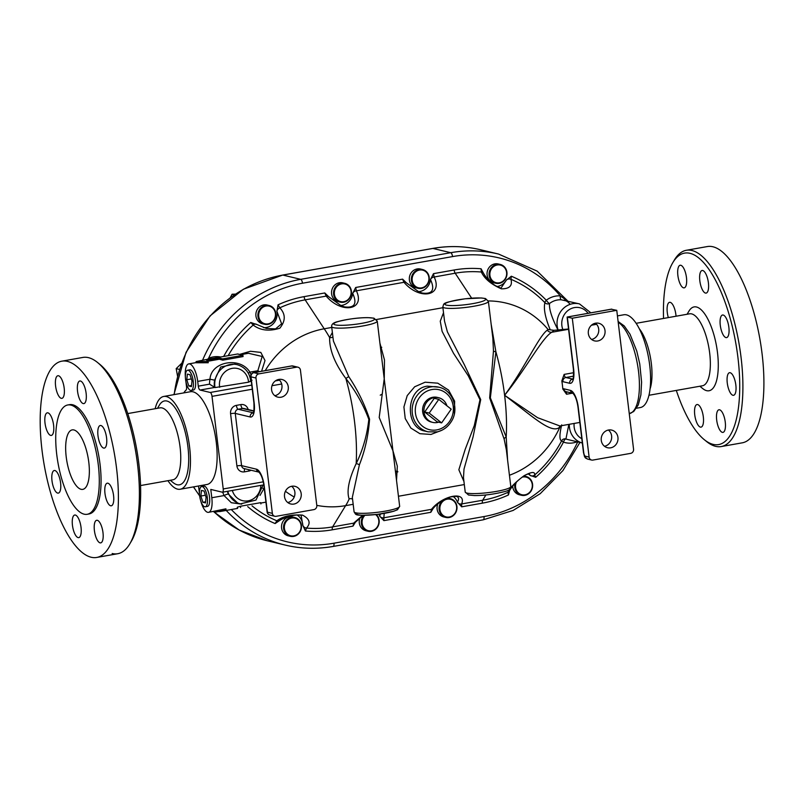 <?xml version="1.0" encoding="UTF-8"?>
<svg xmlns="http://www.w3.org/2000/svg" width="804" height="804" viewBox="0 0 804 804"><rect width="100%" height="100%" fill="white"/><g stroke="black" fill="none" stroke-linecap="round" stroke-linejoin="round"><path stroke-width="1.21" d="M583.493 452.592L584.538 456.642L585.463 457.989L587.835 459.134A3.628 3.347 103.5 0 1 586.629 458.551L585.151 457.335L584.377 455.074A3.226 1.146 79.9 0 1 583.754 452.752L578.247 407.246A3.628 0.523 173.1 0 1 577.986 407.085L583.493 452.592A3.628 0.523 -6.9 0 0 583.754 452.752M82.812 357.448A99.676 35.537 79.9 0 1 97.545 362.493A99.676 35.537 79.9 0 1 135.293 449.366A99.676 35.537 79.9 0 1 129.756 543.926A99.676 35.537 79.9 0 1 117.726 553.725A99.676 35.537 79.9 0 1 112.148 553.514M129.756 543.926L131.263 541.383A97.264 34.683 -100.1 0 0 136.66 449.124A97.264 34.683 -100.1 0 0 99.837 364.353L97.545 362.493M91.143 557.242A99.676 35.537 79.9 0 1 43.074 458.029A99.676 35.537 79.9 0 1 61.807 361.177A99.676 35.537 79.9 0 1 114.268 453.014A99.676 35.537 79.9 0 1 96.721 557.453A99.676 35.537 79.9 0 1 91.143 557.242M81.103 489.304A30.21 10.774 79.9 0 1 66.531 459.235A30.21 10.774 79.9 0 1 72.219 429.889A30.21 10.774 79.9 0 1 88.108 457.717A30.21 10.774 79.9 0 1 82.792 489.365A30.21 10.774 79.9 0 1 81.103 489.304M47.235 431.366A11.477 4.09 79.9 0 1 44.803 419.648A11.477 4.09 79.9 0 1 47.305 412.824A11.477 4.09 79.9 0 1 53.335 423.406A11.477 4.09 79.9 0 1 51.315 435.426A11.477 4.09 79.9 0 1 47.235 431.366M55.597 386.01A11.477 4.09 79.9 0 1 57.888 375.739A11.477 4.09 79.9 0 1 63.918 386.322A11.477 4.09 79.9 0 1 61.898 398.342A11.477 4.09 79.9 0 1 55.597 386.01M77.837 383.598A11.477 4.09 79.9 0 1 79.827 380.995A11.477 4.09 79.9 0 1 85.867 391.578A11.477 4.09 79.9 0 1 83.837 403.598A11.477 4.09 79.9 0 1 78.631 396.483A11.477 4.09 79.9 0 1 77.837 383.598M100.922 425.527A11.477 4.09 79.9 0 1 106.46 436.954A11.477 4.09 79.9 0 1 104.299 448.099A11.477 4.09 79.9 0 1 98.259 437.527A11.477 4.09 79.9 0 1 100.279 425.507A11.477 4.09 79.9 0 1 100.922 425.527M111.344 487.244A11.477 4.09 79.9 0 1 113.776 498.972A11.477 4.09 79.9 0 1 111.274 505.796A11.477 4.09 79.9 0 1 105.244 495.214A11.477 4.09 79.9 0 1 107.264 483.194A11.477 4.09 79.9 0 1 111.344 487.244M102.982 532.6A11.477 4.09 79.9 0 1 100.701 542.881A11.477 4.09 79.9 0 1 94.661 532.288A11.477 4.09 79.9 0 1 96.681 520.278A11.477 4.09 79.9 0 1 102.982 532.6M80.742 535.022A11.477 4.09 79.9 0 1 78.752 537.625A11.477 4.09 79.9 0 1 72.712 527.042A11.477 4.09 79.9 0 1 74.742 515.022A11.477 4.09 79.9 0 1 79.948 522.138A11.477 4.09 79.9 0 1 80.742 535.022M57.657 493.093A11.477 4.09 79.9 0 1 52.119 481.666A11.477 4.09 79.9 0 1 54.28 470.511A11.477 4.09 79.9 0 1 60.32 481.093A11.477 4.09 79.9 0 1 58.3 493.113A11.477 4.09 79.9 0 1 57.657 493.093M69.556 404.653A55.516 19.798 79.9 0 1 98.771 455.808A55.516 19.798 79.9 0 1 89.003 513.967L87.214 514.289A55.516 19.798 -100.1 0 0 96.993 456.119A55.516 19.798 -100.1 0 0 67.777 404.965A55.516 19.798 -100.1 0 0 57.335 458.913A55.516 19.798 -100.1 0 0 84.108 514.168A55.516 19.798 -100.1 0 0 87.224 514.289M157.494 408.301L159.393 405.105A42.592 15.186 79.9 0 1 186.93 440.19A42.592 15.186 79.9 0 1 173.161 482.631M127.776 413.578L160.036 407.849A36.552 13.035 79.9 0 1 179.252 441.557A36.552 13.035 79.9 0 1 172.81 479.827L140.549 485.556M663.541 318.444A97.264 34.683 79.9 0 1 672.827 262.617A97.264 34.683 79.9 0 1 733.459 331.449A97.264 34.683 79.9 0 1 713.138 444.371A97.264 34.683 79.9 0 1 704.254 439.647A97.264 34.683 79.9 0 1 676.315 390.422M704.254 439.647L706.545 441.507A99.676 35.537 -100.1 0 0 715.65 446.351A99.676 35.537 -100.1 0 0 721.218 446.562A99.676 35.537 -100.1 0 0 738.786 342.202A99.676 35.537 -100.1 0 0 686.365 250.275A99.676 35.537 -100.1 0 0 674.335 260.074L672.827 262.617M721.218 446.562L742.223 442.833A99.676 35.537 -100.1 0 0 759.79 338.474A99.676 35.537 -100.1 0 0 707.379 246.547L686.365 250.275M687.078 314.263L688.988 311.068A42.592 15.186 79.9 0 1 716.525 346.162A42.592 15.186 79.9 0 1 702.746 388.583L699.862 386.242M703.028 424.532A11.477 4.09 79.9 0 1 701.038 427.135A11.477 4.09 79.9 0 1 694.998 416.542A11.477 4.09 79.9 0 1 697.018 404.533A11.477 4.09 79.9 0 1 702.234 411.638A11.477 4.09 79.9 0 1 703.028 424.532M725.258 422.11A11.477 4.09 79.9 0 1 722.977 432.381A11.477 4.09 79.9 0 1 716.947 421.798A11.477 4.09 79.9 0 1 718.967 409.779A11.477 4.09 79.9 0 1 725.258 422.11M733.62 376.754A11.477 4.09 79.9 0 1 736.052 388.483A11.477 4.09 79.9 0 1 733.56 395.307A11.477 4.09 79.9 0 1 727.53 384.714A11.477 4.09 79.9 0 1 729.55 372.704A11.477 4.09 79.9 0 1 733.62 376.754M723.208 315.037A11.477 4.09 79.9 0 1 728.746 326.464A11.477 4.09 79.9 0 1 726.575 337.61A11.477 4.09 79.9 0 1 720.545 327.027A11.477 4.09 79.9 0 1 722.565 315.007A11.477 4.09 79.9 0 1 723.208 315.037M700.123 273.099A11.477 4.09 79.9 0 1 702.113 270.496A11.477 4.09 79.9 0 1 708.143 281.088A11.477 4.09 79.9 0 1 706.123 293.098A11.477 4.09 79.9 0 1 700.907 285.993A11.477 4.09 79.9 0 1 700.123 273.099M677.883 275.521A11.477 4.09 79.9 0 1 680.164 265.25A11.477 4.09 79.9 0 1 686.204 275.832A11.477 4.09 79.9 0 1 684.174 287.852A11.477 4.09 79.9 0 1 677.883 275.521M668.315 317.6A11.477 4.09 79.9 0 1 669.581 302.324A11.477 4.09 79.9 0 1 676.033 316.233M639.351 328.816A36.552 13.035 79.9 0 1 650.044 389.015M648.939 395.277L702.405 385.789A36.552 13.035 -100.1 0 0 708.847 347.519A36.552 13.035 -100.1 0 0 689.621 313.811L636.165 323.308M167.935 480.691A47.124 16.804 -100.1 0 0 177.583 489.144A47.124 16.804 -100.1 0 0 180.217 489.244A47.124 16.804 -100.1 0 0 188.528 439.909A47.124 16.804 -100.1 0 0 163.745 396.452A47.124 16.804 -100.1 0 0 155.152 408.723M617.432 315.902L623.874 314.756A47.124 16.804 79.9 0 1 648.647 358.212A47.124 16.804 79.9 0 1 640.346 407.548L636.567 408.211M568.569 329.278L551.685 332.283A4.834 4.613 55.3 0 1 547.303 330.142C538.71 336.293 525.354 367.016 504.61 395.277C526.59 368.041 541.615 338.454 551.685 332.283A94.842 13.598 -6.9 0 0 553.876 330.313L548.117 329.539A90.601 12.985 173.1 0 1 547.303 330.142M568.539 329.007L553.876 330.313M558.147 330.253C551.825 317.942 548.951 309.017 549.534 303.49A3.628 3.337 11.5 0 1 544.901 302.676C543.444 308.585 545.202 317.59 550.177 329.69M593.061 324.082L591.955 324.796M579.845 422.432L559.906 425.969L537.595 417.698L504.61 395.277C531.193 415.296 550.499 433.758 559.102 427.678A4.834 4.613 55.3 0 1 560.408 425.879M572.398 393.196L566.529 394.241L562.83 389.035A47.124 16.804 -100.1 0 0 561.845 380.945L564.127 374.403L573.644 372.714M559.102 427.678A90.601 12.985 -6.9 0 0 559.916 427.065L560.88 425.798M395.417 471.224L397.769 471.425M397.779 471.958L395.478 471.767M429.195 413.085L438.783 399.377L451.205 409.176L441.627 422.884L429.195 413.085L424.683 412.01L434.26 398.302L438.783 399.377M424.683 412.01L437.105 421.809L441.627 422.884M438.622 422.17A12.683 11.708 -76.5 0 1 432.733 422.391A12.683 11.708 -76.5 0 1 423.939 409.718A12.683 11.708 -76.5 0 1 434.18 397.588A12.683 11.708 -76.5 0 1 438.642 397.719A12.683 11.708 -76.5 0 1 446.893 405.779M432.733 422.391L431.376 422.07A12.683 11.708 -76.5 0 1 422.592 409.397A12.683 11.708 -76.5 0 1 432.823 397.266A12.683 11.708 -76.5 0 1 437.286 397.387L438.642 397.719M206.618 360.252A17.517 6.251 79.9 0 1 208.085 361.478L196.075 361.579L204.708 359.83A17.517 6.251 79.9 0 1 204.809 359.81L237.773 353.961L242.919 355.288L222.607 358.896L219.221 358.011L206.618 360.252M238.406 354.293L237.773 353.961M196.075 361.579L196.216 362.765L208.236 362.745L208.085 361.478M242.919 355.288L243.069 356.564L222.768 360.172L219.371 359.217L207.874 361.257M222.607 358.896L222.768 360.172M219.221 358.011L219.371 359.217M237.642 508.399L224.829 510.681A17.517 6.251 -100.1 0 0 224.909 510.661A17.517 6.251 -100.1 0 0 226.075 510.108L214.316 512.339L214.196 511.334M226.075 510.108L225.914 508.831L208.548 512.339A16.311 5.819 79.9 0 1 200.809 501.073M260.898 503.917L260.747 502.651L240.446 506.249L240.597 507.525M237.431 508.44L237.28 507.244L240.446 506.249M268.164 323.851A9.065 8.362 -76.5 0 1 259.32 311.781A9.065 8.362 -76.5 0 1 273.762 309.218A9.065 8.362 -76.5 0 1 268.164 323.851M268.003 324.394A9.668 8.924 103.5 0 0 275.802 315.148A9.668 8.924 103.5 0 0 269.109 305.5A9.668 8.924 103.5 0 0 258.174 312.816A9.668 8.924 103.5 0 0 264.606 324.293A9.668 8.924 103.5 0 0 268.003 324.394M264.606 324.293L262.576 323.811A9.668 8.924 -76.5 0 1 256.144 312.334A9.668 8.924 -76.5 0 1 267.079 305.007L269.109 305.5M343.81 301.691A9.065 8.362 -76.5 0 1 334.977 289.621A9.065 8.362 -76.5 0 1 349.418 287.058A9.065 8.362 -76.5 0 1 343.81 301.691M343.66 302.234A9.668 8.924 103.5 0 0 351.459 292.988A9.668 8.924 103.5 0 0 344.755 283.33A9.668 8.924 103.5 0 0 333.831 290.656A9.668 8.924 103.5 0 0 340.263 302.133A9.668 8.924 103.5 0 0 343.66 302.234M340.263 302.133L338.233 301.651A9.668 8.924 -76.5 0 1 331.801 290.174A9.668 8.924 -76.5 0 1 342.725 282.847L344.755 283.33M291.661 518.057A9.065 8.362 103.5 0 0 286.063 532.7A9.065 8.362 103.5 0 0 300.495 530.137A9.065 8.362 103.5 0 0 291.661 518.057M291.36 517.414A9.668 8.924 -76.5 0 1 294.767 517.505A9.668 8.924 -76.5 0 1 301.188 528.982A9.668 8.924 -76.5 0 1 290.264 536.308A9.668 8.924 -76.5 0 1 283.561 526.66A9.668 8.924 -76.5 0 1 291.36 517.414M290.264 536.308L288.234 535.826A9.668 8.924 -76.5 0 1 281.531 526.168A9.668 8.924 -76.5 0 1 289.329 516.922A9.668 8.924 -76.5 0 1 292.726 517.022L294.767 517.505M364.956 515.284A9.065 8.362 103.5 0 0 364.473 528.459A9.065 8.362 103.5 0 0 376.734 527.655A9.065 8.362 103.5 0 0 375.639 514.59M376.302 514.52A9.668 8.924 -76.5 0 1 378.111 526.128A9.668 8.924 -76.5 0 1 367.991 531.243A9.668 8.924 -76.5 0 1 361.589 524.71A9.668 8.924 -76.5 0 1 363.88 515.294M367.981 531.243L365.951 530.751A9.668 8.924 -76.5 0 1 360.021 517.726M499.334 282.807A9.065 8.362 103.5 0 0 504.942 268.174A9.065 8.362 103.5 0 0 490.5 270.737A9.065 8.362 103.5 0 0 499.334 282.807M499.183 283.35A9.668 8.924 -76.5 0 1 495.787 283.249A9.668 8.924 -76.5 0 1 489.355 271.772A9.668 8.924 -76.5 0 1 500.279 264.446A9.668 8.924 -76.5 0 1 506.982 274.104A9.668 8.924 -76.5 0 1 499.183 283.35M495.777 283.249L493.746 282.767A9.668 8.924 -76.5 0 1 487.324 271.29A9.668 8.924 -76.5 0 1 498.249 263.963L500.279 264.446M421.608 287.872A9.065 8.362 103.5 0 0 427.215 273.239A9.065 8.362 103.5 0 0 412.774 275.802A9.065 8.362 103.5 0 0 421.608 287.872M421.457 288.415A9.668 8.924 -76.5 0 1 418.06 288.314A9.668 8.924 -76.5 0 1 411.628 276.847A9.668 8.924 -76.5 0 1 422.552 269.521A9.668 8.924 -76.5 0 1 429.256 279.169A9.668 8.924 -76.5 0 1 421.457 288.415M418.06 288.314L416.03 287.832A9.668 8.924 -76.5 0 1 409.598 276.355A9.668 8.924 -76.5 0 1 420.522 269.028L422.562 269.521M447.185 499.173A9.065 8.362 -76.5 0 1 456.019 511.254A9.065 8.362 -76.5 0 1 441.577 513.816A9.065 8.362 -76.5 0 1 447.185 499.173M442.944 500.299A9.668 8.924 103.5 0 0 439.205 510.048A9.668 8.924 103.5 0 0 445.788 517.424A9.668 8.924 103.5 0 0 456.712 510.098A9.668 8.924 103.5 0 0 450.28 498.621A9.668 8.924 103.5 0 0 446.883 498.53A9.668 8.924 103.5 0 0 445.516 498.892M447.466 497.988A9.668 8.924 -76.5 0 1 448.25 498.138L450.28 498.621M445.788 517.424L443.748 516.942A9.668 8.924 -76.5 0 1 437.828 503.907M522.178 477.154A9.065 8.362 -76.5 0 1 522.831 477.013A9.065 8.362 -76.5 0 1 532.298 486.269A9.065 8.362 -76.5 0 1 521.595 494.671A9.065 8.362 -76.5 0 1 516.469 482.008M515.113 483.395A9.668 8.924 103.5 0 0 521.434 495.264A9.668 8.924 103.5 0 0 532.369 487.938A9.668 8.924 103.5 0 0 525.937 476.46A9.668 8.924 103.5 0 0 523.474 476.249M523.896 475.968A9.668 8.924 -76.5 0 1 523.906 475.978L525.937 476.46M521.434 495.264L519.404 494.772A9.668 8.924 -76.5 0 1 512.701 486.159M230.205 297.741L232.095 294.224L235.401 294.113M234.416 294.777L232.095 294.224M177.543 376.061L176.187 368.634L181.473 363.488M179.463 369.418L176.187 368.634M186.789 379.719L187.372 374.091L189.975 374.714L192.005 380.965L191.412 386.593L188.809 385.97L186.789 379.719L191.332 378.915M188.809 385.97L191.533 385.478M188.176 370.252A10.271 3.658 -100.1 0 0 187.603 370.232A10.271 3.658 -100.1 0 0 185.794 380.995A10.271 3.658 -100.1 0 0 191.191 390.453A10.271 3.658 -100.1 0 0 193.131 380.473A10.271 3.658 -100.1 0 0 188.176 370.252M187.603 370.232L189.824 369.84A10.271 3.658 79.9 0 1 190.397 369.86A10.271 3.658 79.9 0 1 195.352 380.081A10.271 3.658 79.9 0 1 193.422 390.061L191.191 390.453M200.869 496.048L201.452 490.43L204.055 491.053L206.075 497.304L205.492 502.922L202.889 502.299L200.869 496.048L205.412 495.244M202.889 502.299L205.613 501.817M204.688 506.761A10.271 3.658 79.9 0 1 199.744 496.54A10.271 3.658 79.9 0 1 201.673 486.561A10.271 3.658 79.9 0 1 207.08 496.038A10.271 3.658 79.9 0 1 205.271 506.791A10.271 3.658 79.9 0 1 204.688 506.761M201.673 486.561L203.904 486.169A10.271 3.658 79.9 0 1 209.301 495.646A10.271 3.658 79.9 0 1 207.492 506.389L205.271 506.791M443.517 312.716L440.26 321.208L442.11 331.379L453.567 353.378L468.34 375.93L479.988 399.719L474.29 425.587L465.164 449.446L458.853 469.757L463.948 481.566M507.595 460.069L506.198 437.004A3.628 2.181 -17 0 0 504.138 439.074L506.349 449.768L510.801 486.561A22.954 3.286 173.1 0 1 492.581 492.028A22.954 3.286 173.1 0 1 466.893 493.073A22.954 3.286 173.1 0 1 465.225 492.078L463.486 477.707L463.998 469.114L473.064 436.924L480.722 399.598L464.35 364.704L447.386 331.841L444.552 321.258L442.813 306.897A22.954 3.286 -6.9 0 0 444.481 307.882A22.954 3.286 -6.9 0 0 470.169 306.837A22.954 3.286 -6.9 0 0 488.39 301.379L492.842 338.172L493.465 350.906A3.628 1.286 -178.3 0 0 495.897 351.83L491.123 323.982M506.198 437.004L490.35 397.819L495.897 351.83A103.304 36.833 -100.1 0 1 504.61 395.277A103.304 36.833 -100.1 0 1 506.198 437.004M493.465 350.906L489.666 397.95L504.138 439.074M509.434 475.254A89.998 83.083 103.5 0 0 559.916 427.065M442.914 307.711L376.503 319.5M331.771 327.449L324.213 328.786A103.304 36.833 79.9 0 1 329.61 337.569A3.628 2.673 -166.2 0 0 332.916 336.906M396.523 480.36L397.327 466.189L393.035 451.054L379.197 417.477L384.262 378.493L384.473 359.951L379.9 343.047M332.374 332.454L329.61 337.569C329.409 350.001 334.826 363.629 345.851 378.473L348.735 376.604L333.419 341.077L331.67 326.625A22.954 3.286 -6.9 0 0 354.865 327.138A22.954 3.286 -6.9 0 0 377.247 321.108L373.92 318.163L367.961 317.63C358.504 317.61 348.433 318.947 337.74 321.62C333.449 322.625 331.429 324.293 331.67 326.625M352.554 499.204A3.628 3.216 -38 0 0 349.137 498.982A103.304 36.833 79.9 0 1 345.619 505.636L353.167 504.289M398.442 496.249L464.31 484.561M454.35 413.939L454.632 401.196L448.531 390.061L437.768 383.176L425.135 382.201L414.663 386.774L407.216 395.608L403.92 406.935L405.226 418.552L410.854 428.06L419.899 433.688L430.984 434.441L442.029 430.16M377.247 321.108L399.658 506.299A22.954 3.286 173.1 0 1 377.267 512.319A22.954 3.286 173.1 0 1 354.082 511.816L352.333 497.364L359.398 464.772A3.628 1.397 20.7 0 0 356.162 463.647C348.835 479.395 346.494 491.174 349.137 498.982M345.851 378.473C355.75 391.216 363.408 404.844 368.835 419.366C367.076 435.185 362.855 449.938 356.162 463.647A103.304 36.833 79.9 0 0 354.574 421.919A103.304 36.833 79.9 0 0 345.851 378.473M359.398 464.772C364.976 450.682 368.373 435.507 369.569 419.246C364.574 404.111 357.629 389.9 348.735 376.604M265.209 370.634A89.998 83.083 -76.5 0 1 324.213 328.786L305.148 299.852A3.628 1.296 79.9 0 1 304.113 296.636A118.65 109.545 103.5 0 0 278.043 304.827L276.918 311.369L281.621 323.781L275.551 328.896L266.305 328.434L256.195 324.223A3.628 2.221 121.2 0 0 256.134 324.183A3.628 2.221 121.2 0 0 253.18 325.077L253.25 325.117C260.395 330.504 269.26 331.529 279.812 328.203C285.691 320.917 285.701 314.143 279.852 307.862L279.812 307.801A3.628 2.553 144.3 0 0 276.888 311.198M362.674 515.284L353.659 523.153L332.615 526.891L345.619 505.636A89.998 83.083 -76.5 0 1 316.796 505.354M294.224 497.003A89.998 83.083 -76.5 0 1 285.41 491.264M272.355 513.354L255.973 378.021A3.628 3.347 -76.5 0 1 258.878 373.87L296.666 367.157A3.628 3.347 -76.5 0 1 300.435 370.131L316.806 505.455A3.628 3.347 -76.5 0 1 313.902 509.605L276.114 516.319A3.628 3.347 -76.5 0 1 272.355 513.354L267.39 512.158L264.225 486.048A15.708 5.598 -100.1 0 0 256.486 469.204L241.582 465.637A3.628 0.523 -6.9 0 0 236.899 465.908A7.246 6.693 103.5 0 0 244.426 471.847L248.878 471.054A7.246 6.693 103.5 0 0 251.059 470.25M208.548 512.339A16.311 5.819 79.9 0 0 211.794 497.736L210.789 489.435L222.296 492.189A3.628 1.296 -100.1 0 0 222.507 492.199A3.628 1.296 -100.1 0 0 223.221 488.953L212.015 396.362A3.628 1.296 -100.1 0 0 210.236 392.473L200.075 390.041L214.547 387.468A19.336 17.849 -76.5 0 1 214.628 380.151L220.708 367.006L234.617 364.071L237.14 364.674A19.336 17.849 103.5 0 0 215 387.578L209.542 384.161L198.286 386.151A3.628 1.296 -100.1 0 0 200.075 390.041M287.752 502.52A9.065 8.362 103.5 0 0 294.676 495.596A9.065 8.362 103.5 0 0 291.641 486.279M274.827 395.689A9.065 8.362 103.5 0 0 281.742 388.754A9.065 8.362 103.5 0 0 278.707 379.448M291.782 486.259A9.065 8.362 -76.5 0 1 294.967 486.34A9.065 8.362 -76.5 0 1 300.997 497.103A9.065 8.362 -76.5 0 1 290.746 503.967A9.065 8.362 -76.5 0 1 284.465 494.922A9.065 8.362 -76.5 0 1 291.782 486.259M281.008 397.226A9.065 8.362 -76.5 0 1 277.822 397.136A9.065 8.362 -76.5 0 1 271.792 386.372A9.065 8.362 -76.5 0 1 282.033 379.508A9.065 8.362 -76.5 0 1 288.314 388.553A9.065 8.362 -76.5 0 1 281.008 397.226M611.241 309.228L616.758 310.324L633.562 449.215A3.628 3.347 -76.5 0 1 630.658 453.366L592.87 460.079A3.628 3.347 -76.5 0 1 589.111 457.104L585.342 456.21A3.628 3.347 103.5 0 0 586.629 458.551M585.342 456.21A3.226 1.146 79.9 0 1 584.377 455.074M572.729 379.166A12.08 4.311 79.9 0 1 572.548 379.136A3.628 3.347 103.5 0 0 569.654 383.287A15.708 5.598 -100.1 0 0 573.654 369.257A3.628 0.523 173.1 0 1 573.393 369.106L567.101 317.108L572.297 318.213L589.111 457.104M604.507 446.28A9.065 8.362 103.5 0 0 611.422 439.346A9.065 8.362 103.5 0 0 608.397 430.039M616.758 310.324L572.297 318.213M305.409 531.012A118.65 109.545 103.5 0 0 332.323 529.796A3.628 1.296 -100.1 0 1 332.615 526.891A115.535 106.671 -76.5 0 1 306.475 528.077L305.409 531.012L302.796 525.303A3.628 3.085 33.8 0 0 306.475 528.077L306.495 528.037C310.987 523.163 309.64 518.851 302.475 515.103C291.43 514.349 282.918 516.238 276.918 520.761L276.867 520.801A3.628 2.633 57.9 0 0 279.229 520.801L279.229 520.801A3.628 2.633 57.9 0 0 279.259 520.791L279.279 520.771A3.628 2.633 58 0 0 279.31 520.761M252.044 380.252L250.064 381.166M250.516 381.277L248.536 382.191L215 387.578M227.753 491.264A19.336 17.849 103.5 0 0 240.436 503.887L237.904 503.284L228.426 494.169A3.628 0.915 -25.2 0 0 224.065 495.565L231.291 502.711L241.723 504.148M260.014 495.415L263.983 488.47L262.787 488.259M183.804 392.895A50.742 18.09 79.9 0 1 186.086 390.061A3.628 1.296 -100.1 0 0 186.548 386.955L185.885 381.498M199.462 493.716L198.578 486.35A3.628 1.296 -100.1 0 0 198.528 485.998M248.346 373.257A3.628 0.915 154.8 0 1 249.903 372.141C240.205 356.242 210.99 361.438 209.985 379.227L214.628 380.151M259.451 371.649L257.833 370.734A94.912 87.626 103.5 0 0 257.109 372.071M261.571 371.277L265.008 360.554L260.818 352.403L250.466 351.268L239.572 354.413M240.798 354.644L248.486 353.288L262.184 356.463L257.833 370.734L249.903 372.141A22.954 21.195 103.5 0 1 250.989 374.875M185.382 377.126A16.311 5.819 79.9 0 1 188.769 363.89A16.311 5.819 79.9 0 1 197.714 381.408L198.286 386.151M561.313 299.802A3.628 1.377 93.6 0 1 560.277 295.872A22.954 21.195 103.5 0 0 546.288 300.254A3.628 0.915 52.5 0 0 549.534 303.49A19.336 17.849 -76.5 0 1 561.313 299.802L579.453 303.892L590.839 312.806M483.445 273.129A3.628 2.643 149.5 0 0 483.425 273.109A3.628 2.643 149.5 0 0 481.335 272.023L481.365 272.084C484.571 278.787 491.244 284.375 501.374 288.837C509.495 288.897 512.681 285.732 510.942 279.35L510.942 279.3A3.628 3.095 173.6 0 0 506.399 280.063L511.354 276.224L510.942 279.3A115.535 106.671 -76.5 0 1 544.901 302.676A3.628 1.196 -43.9 0 1 546.288 300.254A118.65 109.545 103.5 0 0 511.354 276.224M548.117 329.539A89.998 83.083 103.5 0 0 488.299 300.937M561.694 424.854C559.373 434.693 559.353 440.009 561.624 440.833A3.628 3.578 120.1 0 1 565.936 439.004L568.85 424.381M535.685 477.295A118.65 109.545 103.5 0 0 563.463 442.13L561.624 440.833A115.535 106.671 -76.5 0 1 534.62 475.033L535.685 477.295L530.027 475.335A3.628 3.497 -8 0 0 534.62 475.033L534.62 475.003C535.162 471.456 531.635 471.707 524.037 475.747C515.233 482.32 509.887 487.827 508.007 492.259L507.987 492.299A3.628 3.176 27.9 0 0 509.455 490.963M301.118 515.314L302.786 525.133A3.628 3.085 33.6 0 0 306.495 528.037M302.796 525.303L302.786 525.133A13.286 12.271 -76.5 0 0 297.148 515.032M279.088 520.891L275.129 523.555L276.867 520.801A115.535 106.671 -76.5 0 1 252.024 505.847M508.007 492.259A3.628 3.176 28 0 0 509.465 490.953C510.64 487.978 517.786 479.335 525.896 474.792L529.333 473.546L529.906 475.224A3.628 3.507 -8.2 0 0 534.62 475.003M530.027 475.335L529.906 475.224A13.286 12.271 -76.5 0 0 528.057 473.817M509.525 490.842L508.44 494.962L507.987 492.299A115.535 106.671 -76.5 0 1 482.661 500.249L485.897 494.942M431.497 509.294L431.457 509.334A3.628 2.945 40.4 0 0 433.155 508.46L433.185 508.419C435.497 505.475 439.296 502.46 444.562 499.384L450.521 496.892L456.3 496.339C458.843 497.063 459.225 499.013 457.446 502.178A3.628 3.286 19 0 0 461.637 503.947C466.893 490.782 443.004 495.023 431.497 509.294A3.628 2.945 40.5 0 0 433.185 508.419A3.628 2.945 40.5 0 0 433.205 508.399M457.506 502.339A3.628 3.286 19.2 0 0 461.617 503.987L461.687 506.821L457.446 502.178A13.286 12.271 -76.5 0 0 452.943 496.339M433.085 508.58L430.803 512.309L431.457 509.334L383.82 517.796L384.252 513.394M380.563 513.977L379.649 515.997A3.628 3.286 19 0 0 383.83 517.756L383.83 517.756A3.628 3.286 19.2 0 1 379.709 516.158L379.649 515.997A13.286 12.271 -76.5 0 0 378.815 514.208M355.338 522.298L353.006 526.117L353.659 523.153A3.628 2.945 40.4 0 0 355.358 522.278A3.628 2.945 40.4 0 0 355.378 522.258A3.628 2.945 40.5 0 0 355.408 522.218M383.82 517.796L383.89 520.63L379.709 516.158M340.484 305.47A13.286 12.271 103.5 0 0 352.715 293.4C357.348 303.691 354.644 308.193 344.584 306.897L341.258 305.801L328.605 296.636A3.628 2.422 138.1 0 0 328.555 296.586A3.628 2.422 138.1 0 0 326.183 296.113L305.148 299.852A115.535 106.671 -76.5 0 0 279.812 307.801L278.043 304.827M228.165 355.659A115.535 106.671 -76.5 0 1 253.18 325.077L250.798 322.494L256.446 324.444M326.233 296.173L324.796 292.968L328.605 296.636A3.628 2.422 138 0 0 326.233 296.173C341.67 314.284 365.549 310.042 356.373 290.817A3.628 2.754 156.5 0 0 352.715 293.4L355.68 287.48L356.343 290.767A3.628 2.754 156.4 0 0 352.735 293.229M418.281 291.661A13.286 12.271 103.5 0 0 430.512 279.591C435.145 289.882 432.441 294.375 422.391 293.078L419.055 291.993L406.402 282.827A3.628 2.422 138 0 0 404.03 282.355C419.467 300.475 443.346 296.234 434.17 277.008A3.628 2.754 156.5 0 0 430.512 279.591L433.477 273.661L434.14 276.948A3.628 2.754 156.4 0 0 430.532 279.41M406.382 282.797A3.628 2.422 138.1 0 0 406.362 282.777L406.362 282.777A3.628 2.422 138.1 0 0 403.98 282.304L404.03 282.355M356.373 290.817L403.98 282.304L402.593 279.149L406.231 282.656M496.802 286.536A13.286 12.271 103.5 0 0 506.309 280.214L500.902 288.204L495.163 285.541C489.837 281.742 485.938 277.611 483.455 273.159A3.628 2.643 149.4 0 0 483.455 273.159A3.628 2.643 149.4 0 0 481.365 272.084M510.942 279.35A3.628 3.095 173.8 0 0 506.309 280.214L506.399 280.063M434.17 277.008L455.185 273.209A115.535 106.671 -76.5 0 1 481.335 272.023L481.063 268.777L483.455 273.159M567.493 301.028L560.277 295.872A132.298 122.138 -76.5 0 0 452.531 256.587L302.485 283.229A132.298 122.138 -76.5 0 0 208.588 358.313L207.472 359.338M208.889 359.087A3.628 1.146 66.6 0 1 208.588 358.313A22.954 21.195 103.5 0 1 220.618 357.006M263.471 327.61A13.286 12.271 103.5 0 0 276.918 311.369A3.628 2.553 144.5 0 1 279.852 307.862M428.08 431.838L424.884 431.075C404.744 427.738 405.528 388.865 427.306 386.141L438.773 387.186A22.954 21.195 103.5 0 0 430.703 386.955A22.954 21.195 103.5 0 0 412.181 408.904A22.954 21.195 103.5 0 0 428.08 431.838L437.346 431.859C443.255 430.381 447.908 426.944 451.305 421.557C459.607 409.055 452.763 389.96 438.773 387.186M610.688 447.818A9.065 8.362 -76.5 0 1 607.502 447.727A9.065 8.362 -76.5 0 1 601.472 436.964A9.065 8.362 -76.5 0 1 611.713 430.1A9.065 8.362 -76.5 0 1 618.005 439.145A9.065 8.362 -76.5 0 1 610.688 447.818M591.573 339.439A9.065 8.362 103.5 0 0 598.498 332.514A9.065 8.362 103.5 0 0 595.462 323.198M595.603 323.178A9.065 8.362 -76.5 0 1 598.789 323.268A9.065 8.362 -76.5 0 1 604.819 334.022A9.065 8.362 -76.5 0 1 594.568 340.886A9.065 8.362 -76.5 0 1 588.297 331.841A9.065 8.362 -76.5 0 1 595.603 323.178M180.217 489.244L206.889 484.51A47.124 16.804 -100.1 0 0 215.201 435.175A47.124 16.804 -100.1 0 0 190.417 391.719L163.745 396.452M596.618 324.303L591.453 325.218M618.196 322.243A47.124 16.804 79.9 0 1 638.537 371.488A47.124 16.804 79.9 0 1 629.261 413.658L633.673 411.537L638.275 404.935L640.878 394.925L641.592 382.131L639.763 363.931L636.768 351.077L630.024 334.233L624.236 325.932L618.105 321.499M174.187 394.603A135.926 125.484 -76.5 0 1 282.867 275.068L432.904 248.436A135.926 125.484 -76.5 0 1 480.712 249.783L498.55 254.054A135.926 125.484 103.5 0 0 450.742 252.697L432.904 248.436A3.628 1.296 -100.1 0 0 432.703 248.426A3.628 1.296 -100.1 0 0 432.522 248.496M248.808 469.707A3.628 1.296 -100.1 0 0 248.878 471.054M244.858 468.762A3.628 1.296 -100.1 0 0 244.426 471.847M258.868 472.109L244.074 468.571A3.628 3.347 -76.5 0 1 241.582 465.637L235.27 413.407A3.628 0.523 -6.9 0 0 230.577 413.678L236.899 465.908M253.25 412.854A12.08 4.311 79.9 0 1 253.069 412.824A3.628 3.347 103.5 0 0 250.165 416.974L235.27 413.407A3.628 3.347 -76.5 0 1 238.165 409.256A3.628 1.296 79.9 0 1 236.386 405.367A7.246 6.693 103.5 0 0 230.577 413.678M248.175 409.527A7.246 6.693 103.5 0 0 240.828 404.583A3.628 1.296 -100.1 0 0 242.617 408.462A3.628 3.347 -76.5 0 1 243.893 408.502L253.843 410.884M253.28 412.784L238.165 409.256L242.617 408.462L253.793 411.145M240.828 404.583L236.386 405.367M250.165 416.974A15.708 5.598 -100.1 0 0 254.175 402.945L251.009 376.835L255.973 378.021M264.225 486.048A3.628 0.523 -6.9 0 1 263.963 485.887C262.988 479.164 261.28 474.561 258.828 472.089A3.628 3.347 -76.5 0 1 256.486 469.204M212.015 396.362L252.265 389.216M271.973 385.709L281.681 383.99M223.221 488.953L263.26 481.837M291.309 366.041A3.628 1.296 79.9 0 1 291.5 365.961A3.628 1.296 79.9 0 1 291.701 365.971A3.628 3.347 -76.5 0 1 292.978 366.011A3.628 3.628 0 0 0 291.5 365.961L253.712 372.674A3.628 1.296 -100.1 0 0 253.461 372.795M250.747 376.674A3.628 0.523 -6.9 0 0 251.009 376.835A3.628 3.347 -76.5 0 1 253.913 372.684A3.628 1.296 -100.1 0 0 253.712 372.674A3.628 3.628 0 0 0 250.747 376.674L253.903 402.794A3.628 0.523 -6.9 0 0 254.175 402.945M258.878 373.87L253.913 372.684L291.701 365.971L296.666 367.157M269.873 515.093A3.628 3.347 -76.5 0 1 267.39 512.158A3.628 0.523 173.1 0 1 267.119 512.007A3.628 3.628 0 0 0 269.873 515.093L274.847 516.279M578.247 407.246A15.708 5.598 -100.1 0 0 570.508 390.412A3.628 3.347 -76.5 0 0 572.88 393.307L566.237 391.719A3.628 3.347 -76.5 0 1 563.755 388.794A7.246 2.583 -100.1 0 0 562.83 389.035M566.529 394.241A3.628 1.296 79.9 0 1 567.021 391.91M570.508 390.412L563.755 388.794M573.654 369.257L567.333 317.027L611.794 309.138M561.845 380.945A7.246 2.583 -100.1 0 0 562.89 381.669A3.628 3.347 -76.5 0 1 565.795 377.518A3.628 1.296 79.9 0 1 564.127 374.403M562.89 381.669L569.654 383.287M572.77 379.096L565.795 377.518L573.493 376.151M210.236 392.473L251.763 385.096M275.39 380.905L279.521 380.171M264.265 488.42L263.983 488.47A22.954 21.195 103.5 0 0 264.154 487.475M222.778 492.148A22.954 21.195 103.5 0 0 224.065 495.565L211.794 497.736M228.426 494.169A19.336 17.849 -76.5 0 1 227.361 491.334M197.714 381.408L209.985 379.227A22.954 21.195 103.5 0 0 209.542 384.161M579.463 303.892A19.336 17.849 103.5 0 0 561.574 310.404A19.336 17.849 103.5 0 0 558.227 330.273M481.063 268.777A118.65 109.545 103.5 0 0 454.149 269.993A3.628 1.296 79.9 0 0 455.185 273.209L471.636 298.163M577.161 441.768A22.954 21.195 103.5 0 1 563.463 442.13A3.628 1.387 108.8 0 1 565.936 439.004A19.336 17.849 -76.5 0 0 567.403 439.436L582.327 443.004A19.336 17.849 103.5 0 1 569.332 424.291M276.918 520.761A3.628 2.633 58 0 0 279.279 520.771C283.862 517.284 296.314 513.756 301.57 515.414L301.52 515.394M461.687 506.821L482.37 503.153A3.628 1.296 -100.1 0 1 482.661 500.249L461.637 503.947M353.7 523.113A3.628 2.945 40.5 0 0 355.388 522.238L363.297 515.294M482.37 503.153A118.65 109.545 103.5 0 0 508.44 494.962M332.323 529.796L353.006 526.117M383.89 520.63L430.803 512.309M247.692 506.62A118.65 109.545 103.5 0 0 275.129 523.555M577.694 441.898A132.298 122.138 -76.5 0 1 483.988 516.56A3.628 1.296 79.9 0 1 483.274 519.806A3.628 1.296 79.9 0 1 483.063 519.796M483.988 516.56L333.951 543.202A132.298 122.138 -76.5 0 1 231.281 509.525M256.195 324.223A3.628 2.221 121.1 0 0 253.25 325.117M454.149 269.993L433.477 273.661M402.593 279.149L355.68 287.48M250.798 322.494A118.65 109.545 103.5 0 0 223.663 356.463M324.786 292.968L304.113 296.636M480.712 249.783C464.893 246.034 448.893 245.582 432.703 248.426L282.666 275.068A3.628 1.296 -100.1 0 1 282.867 275.068L300.706 279.34A3.628 1.296 79.9 0 1 302.485 283.229M452.531 256.587A3.628 1.296 79.9 0 0 450.742 252.697L300.706 279.34A135.926 125.484 103.5 0 0 202.578 360.212M446.421 305.118A20.542 2.945 173.1 0 1 468.119 298.495A20.542 2.945 173.1 0 1 481.415 301.671A20.542 2.945 173.1 0 1 446.421 305.118M357.338 513.073A20.542 2.945 -6.9 0 0 377.508 514.349A20.542 2.945 -6.9 0 0 396.794 508.299M373.066 318.143A20.542 2.945 173.1 0 1 351.378 324.766A20.542 2.945 173.1 0 1 338.082 321.58A20.542 2.945 173.1 0 1 373.066 318.143M173.905 394.653L186.046 352.333L210.055 315.912L243.421 289.219L282.666 275.068A3.628 1.296 -100.1 0 0 282.475 275.139M214.447 512.329L239.2 530.047L267.39 540.811A135.926 125.484 -76.5 0 1 214.537 512.319M214.286 512.078A135.926 125.484 -76.5 0 1 213.603 511.444M199.623 495.706A135.926 125.484 -76.5 0 1 193.583 486.872M226.205 510.429A135.926 125.484 103.5 0 0 285.219 545.082A135.926 125.484 103.5 0 0 333.027 546.439A3.628 1.296 79.9 0 0 333.228 546.439A3.628 1.296 79.9 0 0 333.951 543.202M219.693 387.307A15.708 14.502 -76.5 0 1 232.125 368.373A15.708 14.502 -76.5 0 1 248.536 382.191M260.848 485.385A15.708 14.502 -76.5 0 1 248.165 500.842A15.708 14.502 -76.5 0 1 232.336 490.45M563.041 329.982A15.708 14.502 -76.5 0 1 568.951 309.811A15.708 14.502 -76.5 0 1 588.056 313.309M581.815 438.723A15.708 14.502 -76.5 0 1 574.136 423.447M431.889 389.548A20.542 18.964 -76.5 0 1 451.918 416.914A20.542 18.964 -76.5 0 1 419.185 422.723A20.542 18.964 -76.5 0 1 431.889 389.548M380.252 395.176A26.582 24.542 103.5 0 0 381.97 394.221M381.749 347.308A26.582 24.542 103.5 0 0 380.342 346.645M61.868 361.167L82.872 357.438M96.721 557.453L117.726 553.725M69.586 404.643L67.807 404.965M173.161 482.621L170.267 480.279M219.522 511.615L224.909 510.661M297.942 367.197L292.978 366.011M253.903 402.794C254.154 409.558 253.873 413.015 253.059 413.166L253.742 412.844M263.963 485.887L267.119 512.007M591.593 460.039L587.835 459.134M577.986 407.085C577.011 400.362 575.302 395.759 572.85 393.287L573.001 393.347M611.542 309.138L567.172 317.017M573.393 369.106C573.644 375.87 573.363 379.327 572.548 379.478L573.232 379.156M222.507 492.199L263.823 484.862M260.797 503.063L265.933 502.148M188.769 363.89L196.196 362.574M579.935 442.431L562.931 470.561L540.208 493.686L513.123 510.439L483.274 519.806L333.228 546.439C317.037 549.283 301.038 548.83 285.219 545.082L267.39 540.811M570.136 304.344C568.317 302.023 566.267 300.636 563.966 300.183M488.39 301.379L485.475 298.535L481.305 297.962L465.124 298.797C440.532 302.967 444.421 303.208 442.813 306.897M510.801 486.561C511.053 488.892 509.022 490.561 504.731 491.566C494.038 494.249 483.968 495.576 474.521 495.555L468.551 495.023L465.225 492.078M399.658 506.299L397.508 509.746L393.588 511.304L377.679 514.359C352.795 516.168 356.524 515.002 354.082 511.806M193.442 486.902L199.653 495.927M213.522 511.455L214.296 512.178M567.885 301.128L537.172 271.139L498.55 254.054M250.778 381.428C249.732 372.704 245.18 367.116 237.14 364.674M263.129 484.983L255.984 500.058L240.436 503.887"/></g></svg>
